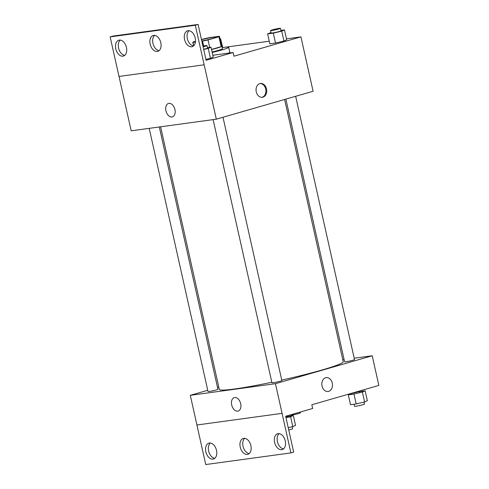 <?xml version="1.0" encoding="UTF-8"?>
<svg xmlns="http://www.w3.org/2000/svg" width="489" height="489" viewBox="0 0 489 489"><rect width="100%" height="100%" fill="white"/><g stroke="black" fill="none" stroke-linecap="round" stroke-linejoin="round"><path stroke-width="0.73" d="M201.505 39.713A10.159 0.727 167.4 0 1 216.028 37.133A10.159 0.727 167.4 0 1 212.66 38.454A10.159 0.727 167.4 0 1 201.786 40.984M211.505 49.438L221.15 46.657A13.643 0.978 167.4 0 0 221.639 46.266L219.427 36.375A13.643 0.978 167.4 0 0 219.292 36.278L209.683 37.592A13.643 0.978 167.4 0 0 204.206 38.784L201.468 39.572M195.472 41.302L193.283 41.932A13.643 0.978 167.4 0 0 192.8 42.329A13.643 0.978 167.4 0 0 192.935 42.427L195.386 42.091M201.835 41.204L202.544 41.113A13.643 0.978 167.4 0 0 208.021 39.921L218.938 36.767A13.643 0.978 167.4 0 0 219.427 36.375M203.632 45.99L202.544 41.113M193.681 45.777L192.935 42.427M221.15 46.657L218.938 36.767M209.683 47.354L208.021 39.921M211.523 49.523A13.967 1.002 -12.6 0 0 221.951 46.192A13.967 1.002 -12.6 0 0 221.59 46.052M221.951 46.192L222.507 48.662A13.967 1.002 167.4 0 1 217.88 50.477A13.967 1.002 167.4 0 1 212.073 51.999M222.275 47.629A20.318 1.461 167.4 0 1 228.699 47.28A20.318 1.461 167.4 0 1 221.975 49.921A20.318 1.461 167.4 0 1 212.177 52.451M228.699 47.28L229.806 52.225A20.318 1.461 167.4 0 1 228.271 53.167M119.023 76.443L131.18 130.82L216.327 119.182L195.3 25.257L198.088 24.45L206.101 60.294L233.088 52.506L233.913 56.217L300.937 36.871L286.475 38.851M269.268 41.198L224.714 47.292M222.727 47.561L220.551 38.655L219.952 38.735M270.992 32.543L267.636 33.912L269.849 43.802L275.521 43.026L283.938 41.027L286.688 39.805L284.476 29.915L280.924 30.404M256.279 91.865A6.987 5.306 -97.8 0 1 260.448 83.466A6.987 5.306 -97.8 0 1 266.646 89.67A6.987 5.306 -97.8 0 1 262.342 97.305A6.987 5.306 -97.8 0 1 256.279 91.865M216.327 119.182L313.094 91.254L300.937 36.871M168.503 103.46A6.987 4.517 -106.1 0 0 166.016 111.107A6.987 4.517 -106.1 0 0 171.957 116.969A6.987 4.517 73.9 0 1 166.009 111.107A6.987 4.517 73.9 0 1 168.503 103.46A6.987 4.517 73.9 0 1 174.781 108.919A6.987 4.517 73.9 0 1 172.373 116.883A6.987 4.517 73.9 0 1 171.957 116.969A6.987 4.517 -106.1 0 0 172.379 116.877M198.088 24.45L112.947 36.088L110.153 36.895L118.992 76.449L204.139 64.805M261.927 97.342A6.987 5.306 82.2 0 0 265.82 89.78A6.987 5.306 82.2 0 0 260.038 83.546M233.088 52.506L212.807 55.275M195.3 25.257L110.153 36.895M184.555 39.462A8.252 5.336 -106.1 0 0 192.165 46.663A8.252 5.336 -106.1 0 0 195.001 37.256A8.252 5.336 -106.1 0 0 187.587 30.807A8.252 5.336 -106.1 0 0 184.555 39.462M115.783 48.863A8.252 5.336 -106.1 0 0 123.393 56.064A8.252 5.336 -106.1 0 0 126.235 46.657A8.252 5.336 -106.1 0 0 118.815 40.208A8.252 5.336 -106.1 0 0 115.783 48.863M150.166 44.163A8.252 5.336 -106.1 0 0 157.776 51.363A8.252 5.336 -106.1 0 0 160.618 41.956A8.252 5.336 -106.1 0 0 153.198 35.508A8.252 5.336 -106.1 0 0 150.166 44.163M203.687 49.481L208.253 48.399L210.459 58.289L205.893 59.371L210.459 58.289L213.21 57.06L210.997 47.176L207.446 47.659M189.066 30.703A8.252 5.336 -106.1 0 0 187.342 38.655A8.252 5.336 -106.1 0 0 193.473 45.96M120.294 40.104A8.252 5.336 -106.1 0 0 118.576 48.056A8.252 5.336 -106.1 0 0 124.701 55.361M154.683 35.404A8.252 5.336 -106.1 0 0 152.959 43.356A8.252 5.336 -106.1 0 0 159.09 50.66M284.61 99.475L343.217 361.695A63.491 4.554 167.4 0 1 322.196 369.947A63.491 4.554 167.4 0 1 281.756 380.1M271.829 382.251A63.491 4.554 167.4 0 1 219.298 389.391L160.606 126.798M285.869 99.108L344.592 361.799A5.079 0.367 -12.6 0 0 347.538 361.475A5.079 0.367 -12.6 0 0 352.82 360.24A5.079 0.367 -12.6 0 0 354.501 359.58L295.649 96.29M159.298 126.981L217.929 389.287A5.079 0.367 167.4 0 1 216.248 389.947A5.079 0.367 167.4 0 1 210.967 391.182A5.079 0.367 167.4 0 1 208.014 391.506L149.194 128.356M223.002 117.256L281.853 380.546A5.079 0.367 167.4 0 1 280.173 381.206A5.079 0.367 167.4 0 1 274.891 382.447A5.079 0.367 167.4 0 1 271.939 382.765L213.118 119.622M207.746 390.289L190.307 395.326L275.448 383.688L372.215 355.76L354.201 358.223M344.097 359.604L342.795 359.782M218.791 387.105L217.526 387.471M234.255 397.63A6.987 4.517 -106.1 0 0 231.768 405.271A6.987 4.517 -106.1 0 0 237.715 411.133A6.987 4.517 73.9 0 1 231.768 405.271A6.987 4.517 73.9 0 1 234.255 397.63A6.987 4.517 73.9 0 1 240.533 403.083A6.987 4.517 73.9 0 1 238.131 411.047A6.987 4.517 73.9 0 1 237.709 411.139A6.987 4.517 -106.1 0 0 238.131 411.047M372.215 355.76L378.847 385.424L311.823 404.764L312.654 408.474L285.668 416.261L293.681 452.105L290.894 452.912L205.747 464.55L196.908 424.996L282.08 413.352L275.448 383.688M196.933 424.99L190.307 395.326M322.031 386.029A6.987 5.306 -97.8 0 1 326.2 377.636A6.987 5.306 -97.8 0 1 332.404 383.834A6.987 5.306 -97.8 0 1 328.095 391.475A6.987 5.306 -97.8 0 1 322.031 386.029M290.894 452.912L282.08 413.352M328.095 391.475A6.987 5.306 82.2 0 0 332.398 383.834A6.987 5.306 82.2 0 0 326.2 377.636M240.233 447.099A8.252 5.336 -106.1 0 0 247.844 454.299A8.252 5.336 -106.1 0 0 250.686 444.892A8.252 5.336 -106.1 0 0 243.265 438.444A8.252 5.336 -106.1 0 0 240.233 447.099M216.493 450.345A8.252 5.336 -106.1 0 0 208.882 443.144A8.252 5.336 -106.1 0 0 206.04 452.551A8.252 5.336 -106.1 0 0 213.461 459A8.252 5.336 -106.1 0 0 216.493 450.345M285.264 440.944A8.252 5.336 -106.1 0 0 277.654 433.743A8.252 5.336 -106.1 0 0 274.812 443.15A8.252 5.336 -106.1 0 0 282.232 449.599A8.252 5.336 -106.1 0 0 285.264 440.944M196.908 424.996L282.049 413.358M244.751 438.34A8.252 5.336 -106.1 0 0 243.027 446.292A8.252 5.336 -106.1 0 0 249.152 453.596M210.362 443.04A8.252 5.336 -106.1 0 0 208.834 451.744A8.252 5.336 -106.1 0 0 214.769 458.297M279.133 433.639A8.252 5.336 -106.1 0 0 277.605 442.343A8.252 5.336 -106.1 0 0 283.541 448.896M348.309 394.825L350.521 404.715L356.194 403.938L364.611 401.94L367.361 400.717L365.149 390.827L359.476 391.603L351.059 393.602L348.309 394.825L353.981 394.048L362.404 392.05L365.149 390.827M351.243 394.421L351.059 393.602M356.194 403.938L353.981 394.048M364.611 401.94L362.404 392.05M359.721 392.685L359.476 391.603M364.005 402.08L364.452 404.079A5.079 0.367 167.4 0 1 362.765 404.739A5.079 0.367 167.4 0 1 357.49 405.974A5.079 0.367 167.4 0 1 354.537 406.292L354.073 404.226M300.35 412.025L300.527 412.814A5.079 0.367 167.4 0 1 298.84 413.474A5.079 0.367 167.4 0 1 293.565 414.709A5.079 0.367 167.4 0 1 290.613 415.033L290.57 414.849M288.229 427.698L292.795 426.616L295.539 425.387L293.327 415.503L285.772 416.726M286.016 417.808L290.582 416.726L293.327 415.503M292.795 426.616L290.582 416.726M287.899 417.361L287.654 416.28M292.184 426.756L292.63 428.755A5.079 0.367 167.4 0 1 290.949 429.415A5.079 0.367 167.4 0 1 288.736 429.99M267.636 33.912L273.308 33.136L281.731 31.137L284.476 29.915M280.46 28.331L281.016 30.807A5.079 0.367 167.4 0 1 279.329 31.467A5.079 0.367 167.4 0 1 274.048 32.702A5.079 0.367 167.4 0 1 271.102 33.02L270.545 30.55A5.079 0.367 167.4 0 1 275.423 29.083A5.079 0.367 167.4 0 1 280.46 28.331A5.079 0.367 167.4 0 1 278.779 28.992A5.079 0.367 167.4 0 1 273.498 30.232A5.079 0.367 167.4 0 1 270.545 30.55M269.849 43.802L275.521 43.026L273.308 33.136M275.521 43.026L283.938 41.027L281.731 31.137M283.938 41.027L286.688 39.805M219.989 38.9L220.551 38.655M208.253 48.399L210.997 47.176M202.935 46.131A5.079 0.367 167.4 0 1 206.981 45.593L207.538 48.063A5.079 0.367 167.4 0 1 205.851 48.723A5.079 0.367 167.4 0 1 203.644 49.303M210.459 58.289L213.21 57.06M206.981 45.593A5.079 0.367 167.4 0 1 205.301 46.253A5.079 0.367 167.4 0 1 203.094 46.828M193.589 45.862L192.8 42.329"/></g></svg>
